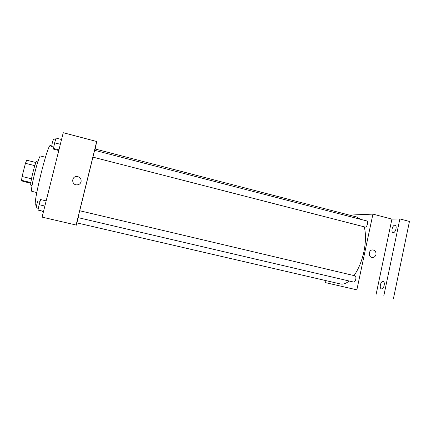 <?xml version="1.0" encoding="UTF-8"?>
<svg xmlns="http://www.w3.org/2000/svg" width="431" height="431" viewBox="0 0 431 431"><rect width="100%" height="100%" fill="white"/><g stroke="black" fill="none" stroke-linecap="round" stroke-linejoin="round"><path stroke-width="0.65" d="M30.806 183.245L22.843 181.322L21.55 180.303L22.089 176.5L25.44 163.317L26.657 160.208L35.935 162.525M30.881 182.561L21.55 180.303M34.809 165.644L25.44 163.317M31.485 178.79L22.089 176.5M32.066 185.562L30.919 185.265C29.453 184.904 35.665 159.896 36.947 160.984L38.041 161.253M36.786 192.544L31.835 191.342C29.717 191.105 38.817 154.39 40.584 156.027L45.46 157.256M36.576 205.345L35.692 205.134C32.293 205.867 47.873 142.688 50.373 145.597L51.666 145.931M77.165 222.946L76.621 225.149L42.093 217.122L63.244 132.71L96.689 141.503L95.219 149.018M76.621 225.149L42.093 217.122M67.317 222.972L71.153 223.861L67.317 222.972M92.934 157.137L79.73 210.737M78.092 217.633L76.928 222.886L340.328 283.954C343.033 284.568 345.969 283.582 349.126 281.001M360.461 219.293L356.787 217.03L95.1 148.986L94.701 150.327M76.125 224.982L96.689 141.503M78.857 214.099L78.016 217.612L353.635 282.057C354.562 282.068 355.284 281.125 355.785 279.218C356.092 277.338 355.839 276.206 355.015 275.824L79.713 210.737L78.857 214.099M92.918 157.132L94.599 150.3L366.84 220.947C368.704 221.27 366.948 227.697 365.17 227.072L92.918 157.132M81.093 181.715C80.425 183.768 78.975 184.824 76.75 184.877C71.314 184.84 71.433 176.231 76.869 176.478C79.977 176.931 81.384 178.676 81.093 181.715C81.384 178.676 79.977 176.931 76.869 176.478L76.869 176.478C71.433 176.231 71.314 184.84 76.75 184.877M71.056 223.84L63.74 222.148M364.249 226.835C365.984 233.721 365.871 242.017 363.909 251.72C361.798 261.251 358.5 269.208 354.023 275.587M325.453 280.506L325.017 282.526L356.863 289.837L372.923 214.115L349.347 215.096M356.863 289.837L325.017 282.526M348.884 288.016L343.825 286.852L348.884 288.016M393.498 298.29L409.45 221.453L399.86 218.926L391.908 219.11L372.923 214.115M376.139 294.292L391.908 219.11M373.079 249.98L373.084 249.98C375.256 250.578 376.215 252.097 375.961 254.538C375.353 256.59 374.065 257.555 372.093 257.431C367.724 256.919 368.758 249.161 373.084 249.98C375.256 250.578 376.215 252.097 375.961 254.538C375.353 256.59 374.065 257.555 372.093 257.431M350.532 288.398L344.057 286.906M383.057 281.421L383.111 281.432C385.589 281.82 383.876 289.632 381.473 288.872C379.016 288.479 380.654 280.802 383.057 281.421M394.812 225.246L395.071 225.278C397.517 225.72 395.383 233.381 393.04 232.578C390.745 232.174 392.458 225.074 394.812 225.246M383.757 296.038L399.86 218.926M58.783 150.527L53.746 149.239L53.471 148.442L54.645 142.828L56.073 138.087L61.541 139.509M58.955 149.843L53.471 148.442M60.34 144.299L54.645 142.828M55.454 140.145L53.352 139.596L52.35 142.569L51.677 146.54L53.756 147.073M43.526 211.422L37.987 210.069L39.097 204.698L40.627 199.564L46.165 200.878M43.536 211.362L37.987 210.069M44.867 206.056L39.097 204.698M40.088 201.369L37.971 200.868L36.84 204.224L36.226 207.844L38.348 208.34M43.38 211.998L42.044 211.632L42.152 211.104M43.391 211.944L42.044 211.632"/></g></svg>

